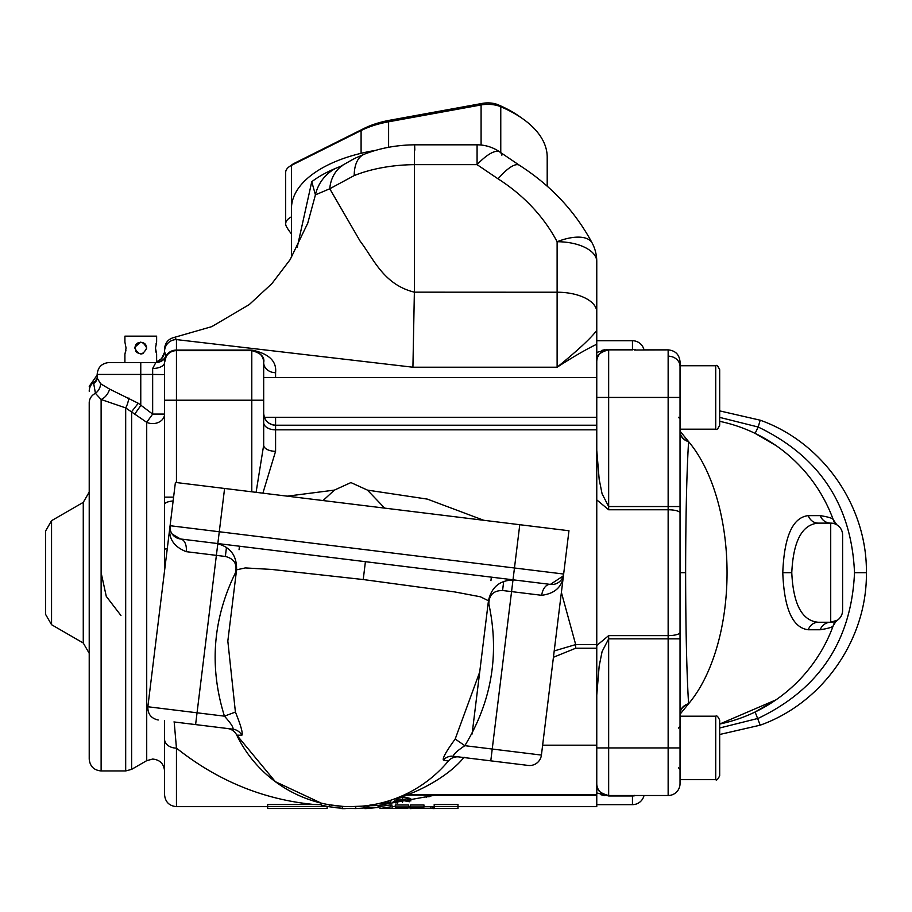 <?xml version="1.0" encoding="UTF-8"?>
<svg xmlns="http://www.w3.org/2000/svg" width="912" height="912" viewBox="0 0 912 912"><rect width="100%" height="100%" fill="white"/><g stroke="black" fill="none" stroke-linecap="round" stroke-linejoin="round"><path stroke-width="1.37" d="M287.28 496.162L334.396 490.109L350.926 482.573L367.445 490.109L427.363 499.115L483.725 520.273M334.396 490.109L323.053 500.551M173.588 497.143L164.559 497.143L164.559 549.446L164.559 362.531A11.89 11.89 0 0 1 176.449 350.641L176.449 482.551M134.816 413.968L140.767 405.578L140.767 374.433L97.151 374.433L97.151 378.001L100.673 383.804L109.611 389.116L138.259 403.264L152.657 414.082L164.559 414.082A11.89 9.519 0 0 1 152.657 423.601A11.89 9.519 0 0 1 146.718 422.324L125.685 407.915L101.118 399.502L95.429 393.323L93.697 383.53L97.139 378.252M155.302 362.531L153.604 362.531M227.829 641.09L235.41 712.044C240.985 725.77 243.116 733.522 241.828 735.289L236.755 735.129A126.882 126.882 0 0 0 448.294 761.11L443.335 760.038C442.491 758.043 446.447 751.032 455.191 739.028L479.712 672.019L488.456 600.757L480.43 596.79L454.609 591.911L363.227 579.542L271.571 569.43L245.317 567.925L236.573 569.829L227.84 640.954M239.047 549.731L239.48 546.22L365.416 561.678L363.227 579.542M173.953 721.939L232.993 729.19C233.597 727.48 230.747 723.136 224.443 716.159C209.099 666.877 212.758 619.134 235.399 572.918C237.53 564.163 234.179 558.68 225.355 556.468L186.23 551.669C173.394 546.584 168.013 537.932 170.088 525.711L175.4 482.425L519.772 524.708L568.963 530.75L563.65 574.036C562.704 586.393 555.385 593.484 541.705 595.308L502.58 590.509C493.472 590.531 488.889 595.046 488.855 604.04C499.651 654.36 491.648 701.579 464.835 745.674L492.229 749.037L513.011 579.804L534.649 582.46L180.439 538.969A11.89 11.89 0 0 1 170.088 525.711L219.279 531.753L224.591 488.467M472.097 734.012L479.723 671.882M490.93 580.659L491.363 577.148M490.781 760.847L492.229 749.037L541.42 755.079A11.89 11.89 0 0 1 528.162 765.43L453.389 756.253C453.196 754.463 457.015 750.929 464.835 745.674L455.191 739.028M83.266 502.364L51.551 520.684L51.551 624.697L83.266 643.017L83.266 502.364L89.216 492.07L89.216 572.69L89.216 402.853A11.89 10.841 0 0 1 95.429 393.323A11.89 10.762 -65.5 0 0 100.673 383.804M51.551 624.697L45.6 614.403L45.6 530.989L51.551 520.684M541.705 595.308A11.89 7.296 -83 0 1 550.392 584.398L513.011 579.804L514.459 567.994L219.279 531.753L197.049 712.796L147.858 706.754L170.088 525.711A11.89 11.89 0 0 0 169.997 527.159M457.984 806.641L596.767 806.641L596.767 429.837L275.584 429.837L275.584 451.292L262.884 493.164M355.748 806.55A126.882 126.882 0 0 0 363.877 805.98L363.877 807.964A126.882 126.882 0 0 1 355.748 808.534L355.748 806.55M236.721 735.049L275.344 781.675L321.172 803.107A126.882 126.882 0 0 0 329.312 804.783L342.524 806.356L342.524 808.34L329.312 806.767L329.312 804.783M349.752 806.63L361.825 806.174M164.559 351.941L164.605 351.758A11.89 11.89 -90 0 1 156.625 361.893L161.618 358.587L164.559 352.226M164.605 351.758L165.984 356.011A11.89 11.731 -90 0 1 155.507 362.531M97.151 374.433C97.858 367.205 101.813 363.238 109.041 362.531L155.849 362.531L152.657 368.482A11.89 5.951 0 0 0 164.559 362.531L166.155 356.592A11.89 11.89 0 0 1 155.849 362.531A11.89 11.89 0 0 0 166.155 356.592L165.984 356.011A11.89 11.32 0 0 1 176.449 350.06L251.792 350.06C268.88 353.617 276.803 361.163 275.584 372.7L275.584 377.625M596.767 377.625L263.682 377.625L263.682 362.531L263.682 445.124A11.89 6.167 180 0 0 275.584 451.292M414.367 292.159L414.367 164.65A99.146 49.579 180 0 0 354.221 175.571L329.756 188.761L360.206 241.258C373.555 258.632 383.53 284.647 414.367 292.159L557.118 292.216L557.118 241.726A39.649 19.825 0 0 1 596.767 261.562L596.767 344.223C585.937 349.444 572.725 357.105 557.118 367.217C578.128 350.094 591.352 337.805 596.767 330.338L596.767 340.723L632.449 340.723A11.89 11.89 0 0 1 644.02 349.866L668.143 349.866C675.359 350.573 679.326 354.54 680.033 361.768L680.033 506.548L668.143 506.548L668.143 349.866C675.359 350.573 679.326 354.54 680.033 361.768M596.767 376.633L596.767 344.223M414.367 292.216L412.919 367.217L557.118 367.217L557.118 292.216A39.649 19.825 -0 0 1 596.767 312.041L596.767 309.134M434.192 804.475L457.984 804.475L457.984 806.459L434.192 806.459L434.192 804.475M370.033 804.988L371.663 805.307L369.246 805.307M410.503 806.641L410.092 808.625L412.589 808.454M434.192 806.641L432.869 806.641L432.869 808.625L435.366 808.488M397.643 803.176L393.22 801.716L398.578 800.052L394.645 798.57M402.523 796.507L410.651 798.547L406.604 800.052L410.924 800.896M390.724 800.44C391.59 802.138 388.489 803.119 381.444 803.381M423.977 806.972L423.977 804.988L410.503 804.988L410.503 806.972L423.977 806.972L412.532 808.237L423.214 808.203L410.753 808.237L419.725 807.2L410.503 806.972M408.724 806.972L408.724 804.988L395.249 804.988L395.249 806.972L408.724 806.972L397.279 808.237L407.96 808.203L395.5 808.237L404.472 807.2L395.249 806.972M391.955 807.006L391.955 805.022L390.416 804.931L379.996 806.504L379.996 808.488L390.416 806.903L383.006 808.408L392.206 808.488L379.996 808.488M392.206 808.408L391.955 806.425M429.221 796.712L426.257 796.712L426.257 797.476M267.649 806.459L267.649 808.488L327.134 808.488L327.134 806.459L267.649 806.459L267.649 804.475L313.922 804.475C263.374 799.573 217.558 780.786 176.449 748.114A11.89 8.915 180 0 1 164.559 739.199L164.559 720.788M120.943 615.497L106.282 596.38L101.118 572.69L101.118 770.948L125.685 770.948L125.685 407.915A11.89 3.181 -79.3 0 0 128.911 398.031M596.767 795.321L434.363 795.321L377.978 805.49L378.218 807.473L367.034 808.499L367.034 807.667L364.754 807.667L364.754 805.946L367.034 805.798M321.172 804.612L313.922 804.475M174.192 721.973L176.449 748.114L176.449 806.641L267.649 806.641M434.363 794.74L434.363 795.321C413.011 794.899 402.317 795.047 402.317 795.766A11.89 11.89 0 0 1 402.34 795.754L401.793 795.994M368.813 805.706L377.978 805.49M364.754 807.473L367.034 807.473L367.034 805.684L368.813 805.535L368.813 807.473L378.218 807.473M176.449 806.641C169.222 805.934 165.266 801.967 164.559 794.74L164.559 739.199M164.559 570.741L164.559 549.446A11.89 1.243 180 0 1 167.272 548.659M384.682 508.121L367.445 490.109M561.393 592.435L575.689 644.579L596.767 644.579M554.211 650.94L575.689 644.579L575.689 648.238L553.436 657.267M291.441 257.549L291.441 208.688A122.926 61.457 0 0 1 375.482 150.389M297.187 247.471L311.756 181.716A122.926 61.457 180 0 1 335.491 168.412A122.926 61.457 180 0 1 340.678 166.36M412.919 367.217L176.449 339.595L176.449 350.641L251.792 350.641L251.792 350.06M596.767 261.562A39.649 39.649 0 0 0 592.173 243.037L592.173 243.037A39.649 18.023 -27.8 0 0 557.118 241.726A186.367 161.401 -0 0 0 498.066 178.855L477.079 164.65A39.649 12.54 -54.7 0 1 499.97 152.087L499.97 152.087A39.649 12.54 -54.7 0 1 501.874 155.2M354.221 175.571A39.649 21.512 -111.9 0 1 364.276 154.231C353.503 159.053 358.427 156.226 343.687 164.605L343.687 164.605A39.649 32.752 -121.5 0 0 329.756 188.761L315.427 194.86L307.732 223.223L290.141 259.624L271.89 283.621L249.204 304.619L211.709 326.656L174.682 337.292M164.559 349.057C165.038 342.661 168.412 338.74 174.671 337.303L176.449 339.595A11.89 11.856 0 0 0 164.559 351.439M335.491 168.412A39.649 39.25 -28.6 0 0 315.427 194.86L311.756 181.716M498.066 178.855A39.649 11.742 -57.5 0 1 519.373 165.243L499.97 152.087A39.649 39.649 0 0 0 477.079 144.814L414.572 144.814C396.526 145.019 379.757 148.154 364.276 154.231L364.276 154.231M477.079 144.814L477.079 164.65L414.367 164.65C414.379 144.962 414.527 140.129 414.812 150.127M443.335 760.038A11.89 11.696 97 0 1 453.389 756.253M448.294 761.11A11.89 11.89 0 0 1 458.873 756.926A11.89 11.89 0 0 0 448.294 761.11A126.882 126.882 0 0 1 236.755 735.129A11.89 11.89 0 0 0 227.51 728.517M488.045 604.166L488.855 604.04M503.698 581.389L502.58 590.509M519.772 524.708L514.459 567.994L563.65 574.036A11.89 11.89 0 0 1 550.392 584.398L563.263 575.939M186.23 551.669A11.89 7.296 -83 0 0 180.439 538.969L172.231 534.101M226.472 547.348L225.355 556.468M236.162 573.238L235.399 572.918M235.41 712.044L224.443 716.159L197.049 712.796L195.601 724.607M241.828 735.289A11.89 11.696 97 0 0 232.993 729.19M101.118 770.948C93.89 770.252 89.923 766.285 89.216 759.058L89.216 572.69M89.216 402.853L89.216 537.92M464.083 757.211C447.074 778.403 414.732 792.505 407.14 794.74L596.767 794.74M407.14 794.74A11.89 11.89 0 0 0 402.317 795.766L402.329 795.754A11.89 11.89 0 0 1 407.14 794.74L407.721 794.74M251.792 491.796L251.792 350.641A11.89 11.89 0 0 1 263.682 362.531C264.879 357.014 260.912 353.047 251.792 350.641A11.89 11.89 0 0 1 263.682 362.531A11.89 10.169 180 0 0 275.584 372.7M256.09 492.332L263.682 445.124M89.216 391.248A11.89 11.582 0 0 1 94.483 381.638A11.89 10.18 36.7 0 0 96.889 379.734M97.151 378.001L96.786 379.996A11.89 10.978 27.8 0 1 93.697 383.53M109.611 389.116A11.89 7.9 -60.4 0 1 101.118 399.502L101.118 572.69M138.259 403.264L131.624 411.688L131.624 769.363L146.718 760.654L146.718 422.324L152.657 414.082L152.657 374.433L140.767 374.433L140.767 362.531M398.578 800.69L398.578 800.052M406.604 800.69L406.604 800.052M394.691 800.759L395.831 801.488M397.13 799.824L397.13 798.547L402.659 797.35L408.166 798.559L408.166 799.813M397.13 800.531L402.659 799.334L402.659 797.35M402.659 799.334L408.166 800.542M395.705 802.913L395.705 801.728L402.5 800.428L409.591 801.785M402.5 802.412L402.5 800.428M387.851 801.146L388.238 802.412L388.238 801.032M432.869 808.271L423.818 808.249L423.818 806.995M391.237 808.488L398.59 808.477M407.96 807.827L410.092 807.599M364.903 807.667L364.903 808.625L367.388 808.499M345.306 808.499L335.719 807.713M345.306 808.625L341.909 808.625M423.214 808.203L423.214 807.063M421.435 808.203L421.435 807.28M410.753 808.237L410.753 807.2M416.841 808.431L416.841 807.758M407.96 808.203L407.96 807.063M406.182 808.203L406.182 807.28M395.5 808.237L395.5 807.2M401.588 808.431L401.588 807.758M390.416 806.903L390.416 804.931M367.034 806.972L368.813 806.972M368.813 808.283L374.729 807.667L368.813 807.667L368.813 808.283L368.813 807.667M434.192 806.459L434.192 808.488L457.984 808.488L457.984 806.459M355.748 808.534L342.524 808.34M329.312 806.767A126.882 126.882 0 0 1 321.172 805.091L321.172 803.107M596.767 418.266L596.767 425.209L275.584 425.209L275.584 429.837A11.89 7.262 180 0 1 263.682 422.575M596.767 695.081L599.173 666.079L602.08 651.601L608.657 638.845L608.657 795.515L668.143 795.515A11.89 11.89 0 0 0 680.033 783.613L680.033 779.657L680.033 783.613A11.89 11.89 0 0 1 668.143 795.515L668.143 747.931L680.033 747.931L680.033 783.613M596.767 804.658L632.449 804.658A11.89 11.89 0 0 0 644.02 795.515M632.449 804.658L632.449 795.959L608.657 795.959L596.767 792.927M719.682 410.89L760.209 420.204C823.034 442.537 867.221 506.228 866.4 572.69C867.221 639.152 823.034 702.844 760.209 725.177L719.682 734.491M596.767 645.514L608.657 635.618L668.143 635.618L668.143 509.774L608.657 509.774L596.767 499.867L596.767 361.768C595.65 356.136 599.617 352.169 608.657 349.866L632.449 349.866L632.449 340.723M680.033 397.45L608.657 397.45L608.657 349.866A11.89 11.89 0 0 0 596.767 361.768L596.767 352.454L606.97 349.478M604.736 349.729L601.544 350.459M719.682 727.993L758.18 718.371C819.352 689.084 851.455 640.532 854.51 572.69C851.557 505.009 819.443 456.456 758.18 427.021L755.113 433.382L776.226 445.717M719.682 724.048A154.641 154.641 0 0 0 833.226 625.746A154.641 154.641 0 0 1 719.682 724.048L775.93 699.88L755.113 711.998A154.641 154.641 0 0 0 833.944 623.74A154.641 154.641 0 0 1 755.113 711.998L760.209 725.177M680.033 431.114L688.583 441.625C686.69 472.929 685.699 516.614 685.63 572.69C685.699 628.767 686.69 672.452 688.583 703.756L680.033 714.267M596.767 747.931L668.143 747.931L668.143 638.845L680.033 638.845L680.033 506.548L680.033 632.392A11.89 3.226 180 0 1 668.143 635.618L668.143 638.845L608.657 638.845L608.657 635.618M680.033 747.931L680.033 632.392M600.962 794.74L604.736 795.652M835.894 621.505L833.226 625.746C832.702 627.114 828.358 628.459 820.196 629.759L808.271 629.759C792.665 627.923 784.172 608.897 782.781 572.69C784.195 536.404 792.699 517.389 808.271 515.622L820.196 515.622C828.358 516.933 832.702 518.267 833.226 519.646A154.641 154.641 0 0 0 719.682 421.333A154.641 154.641 0 0 1 833.226 519.646L836.874 524.845M808.271 629.759A11.89 10.705 -90 0 1 818.224 622.258L830.718 622.258L818.224 622.258C802.081 620.844 793.258 604.325 791.776 572.69C793.292 540.998 802.104 524.468 818.224 523.123L830.718 523.123A11.89 11.89 0 0 1 842.608 535.025L842.608 610.356L842.608 535.025A11.89 11.89 0 0 0 837.524 525.266L837.501 525.255A11.89 11.89 0 0 1 842.608 535.025M596.767 397.45L608.657 397.45L608.657 506.548L602.08 493.78L599.173 479.324L596.767 450.311M608.657 795.515A11.89 11.89 0 0 1 596.767 783.613C595.65 789.256 599.617 793.212 608.657 795.515L608.657 795.959M820.196 515.622A11.89 11.309 90 0 0 830.718 523.123L830.718 622.258L837.524 620.114A11.89 11.89 0 0 0 842.608 610.356A11.89 11.89 0 0 1 830.718 622.258A11.89 11.309 -90 0 0 820.196 629.759M596.767 361.768L596.779 361.118M605.112 350.413L606.605 350.048M604.451 350.641L604.451 350.641A11.89 11.89 0 0 1 607.757 349.9M605.75 795.15L604.451 794.74M596.779 784.263L596.767 783.613M688.594 441.305A11.89 10.534 -0 0 1 680.033 431.205L680.158 432.687M680.033 713.845A11.89 10.511 0 0 1 688.583 703.756A154.641 81.943 -90 0 0 727.046 572.69A154.641 81.943 -90 0 0 688.583 441.625A11.89 10.511 0 0 1 680.033 431.547M688.594 704.075A11.89 10.534 -0 0 0 680.033 714.187L680.158 712.694M818.224 523.123A11.89 10.705 90 0 1 808.271 515.622M835.905 621.494L837.524 620.114A11.89 11.89 0 0 0 842.608 610.356A11.89 11.89 0 0 1 830.718 622.258M760.209 420.204L758.18 427.021L719.682 417.388M834.674 523.807A154.641 154.641 0 0 0 833.226 519.646A154.641 154.641 0 0 1 834.674 523.807M834.309 622.691A154.641 154.641 0 0 0 834.674 621.574A154.641 154.641 0 0 1 834.309 622.691M146.718 348.053C142.751 355.726 138.784 355.726 134.816 348.053C138.784 340.381 142.751 340.381 146.718 348.053L145.715 344.759M140.767 342.103L134.885 347.119M146.638 347.119L145.133 344.018M144.985 343.858L143.07 342.57M138.453 342.57L136.572 343.835M135.899 344.622L134.839 347.62M156.454 342.57L156.066 343.813M156.625 362.338L156.625 353.993L155.473 348.053L156.625 342.103L156.625 336.152L124.91 336.152L124.91 342.103L126.061 348.053L125.069 353.548M141.155 353.981L136.948 352.613M136.561 352.26L135.626 351.04M124.91 362.531L124.91 353.993M125.491 352.203L125.879 350.368M155.678 350.55L156.055 352.26M140.779 353.993L142.808 353.639M140.756 353.993L143.059 353.537M719.682 761.805L719.682 775.69C717.915 779.395 716.593 780.718 715.726 779.657L715.726 716.205C716.729 715.213 718.052 716.536 719.682 720.172L719.682 761.805M680.033 763.789L680.033 779.657L715.726 779.657C716.684 780.661 718.006 779.338 719.682 775.69M719.682 763.846L719.682 747.931M719.682 383.576L719.682 425.209C718.006 428.857 716.684 430.179 715.726 429.176L715.726 365.735C716.684 364.72 718.006 366.043 719.682 369.691L719.682 383.576M719.682 381.547L719.682 397.45M289.321 166.634L292.558 164.342A15.857 7.934 0 0 1 294.291 163.316L363.899 128.512A71.375 35.682 0 0 1 389.948 120.213L482.448 103.375A15.857 7.934 0 0 1 498.191 104.812A128.866 64.433 0 0 1 519.589 116.542L522.827 118.834A132.833 66.416 180 0 0 500.768 106.738A19.825 9.918 180 0 0 481.091 104.948L388.603 121.786A75.343 37.666 180 0 0 361.095 130.541L291.487 165.346A19.825 9.918 180 0 0 289.321 166.634A19.825 9.918 180 0 0 285.684 172.357L285.684 223.862A19.825 9.918 180 0 0 286.414 226.529A132.833 66.416 0 0 0 291.441 233.871M547.2 186.196L547.2 157.183A132.833 66.416 180 0 0 522.827 118.834M291.441 216.874A19.825 9.918 180 0 0 285.684 223.862M275.584 417.274L275.584 425.209C268.356 424.502 264.389 420.535 263.682 413.307A11.89 11.89 0 0 0 275.584 425.209L596.767 425.209M550.392 584.398A11.89 11.89 0 0 0 563.65 574.036L562.704 577.444M263.682 400.208L164.559 400.208M542.64 745.184L596.767 745.184M596.767 648.238L575.689 648.238M164.559 374.593L152.657 374.433L152.657 368.482M173.132 500.95A11.89 3.659 180 0 0 164.559 504.45M430.886 808.271L430.886 806.641M634.33 795.367L632.449 795.959A11.89 11.446 0 0 0 635.744 795.515M635.744 349.866A11.89 11.446 180 0 0 632.449 349.421L608.657 349.866M608.657 509.774L608.657 506.548L668.143 506.548L668.143 509.774A11.89 3.226 180 0 1 680.033 513M668.143 356.17A11.89 10.317 0 0 1 680.033 366.487M685.63 572.69L680.033 572.69M791.776 572.69L782.781 572.69M854.51 572.69L866.4 572.69M498.191 104.812L500.768 106.738L500.768 152.657M388.603 147.299L388.603 121.786L389.948 120.213M361.095 153.296L361.095 130.541L363.899 128.512M481.091 145.019L481.091 104.948L482.448 103.375M294.291 163.316L291.487 165.346L291.487 207.013M146.718 760.654L152.657 759.058C159.885 759.764 163.852 763.732 164.559 770.948M327.134 806.641L328.582 806.641M363.877 806.641L364.754 806.641M378.218 806.641L379.996 806.641M392.206 806.641L395.249 806.641M408.724 806.641L410.092 806.641M423.977 806.641L432.869 806.641M592.173 243.037C575.221 211.402 550.951 185.467 519.373 165.243M343.687 164.605L340.028 166.714L342.353 165.745M541.42 755.079L563.65 574.036M488.456 600.757C491.625 586.587 500.46 579.69 514.972 580.043M236.573 569.829C236.938 555.317 230.041 546.482 215.859 543.324M170.179 529.256L170.088 525.711M147.858 706.754C147.676 714.016 151.13 718.428 158.209 720.013M125.685 770.948L131.624 769.363M83.266 643.017L89.216 653.311M97.151 375.106L89.216 386.323M634.33 350.014L668.143 349.866M678.448 728.107L680.033 726.522M680.033 716.205L715.726 716.205M678.448 767.756L680.033 769.34M264.366 417.274L596.767 417.274M680.033 429.176L715.726 429.176M680.033 365.735L715.726 365.735C716.547 364.652 717.869 365.974 719.682 369.691M678.448 417.274L680.033 418.859"/></g></svg>
